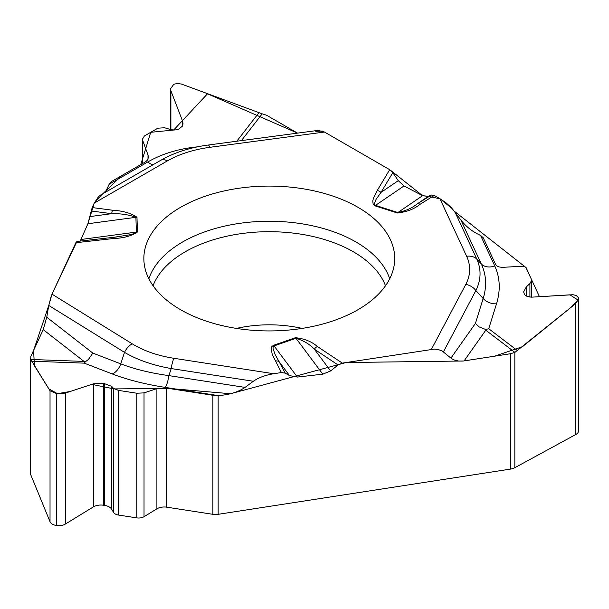 <?xml version="1.0" encoding="UTF-8"?>
<svg xmlns="http://www.w3.org/2000/svg" width="609" height="609" viewBox="0 0 609 609"><rect width="100%" height="100%" fill="white"/><g stroke="black" fill="none" stroke-linecap="round" stroke-linejoin="round"><path stroke-width="0.91" d="M578.55 299.057L578.55 430.799A8.838 5.1 180 0 1 575.779 434.514L514.833 467.697A10.178 5.877 0 0 1 510.487 469.097L218.159 514.316A10.178 5.877 0 0 1 212.891 514.316L166.82 507.19A10.056 5.808 0 0 0 156.901 508.819L144.028 516.698A7.331 4.233 180 0 1 136.804 517.878L118.511 515.054A7.331 4.233 180 0 1 113.449 512.298L111.713 509.284A10.383 5.991 0 0 0 104.55 505.386L103.591 505.242A10.383 5.991 0 0 0 93.352 506.916L65.292 524.098A8.838 5.1 180 0 1 56.576 525.521L56.34 525.491A8.838 5.1 180 0 1 50.029 521.738L30.724 474.67A10.178 5.877 0 0 1 30.45 473.315L30.45 358.001M464.096 360.909L510.487 353.73L514.909 352.383L485.784 330.192L464.096 360.909L463.015 361.046L458.737 361.076L453.941 359.911L451.589 358.632L442.126 350.967L438.137 349.459L434.377 349.094L342.319 363.124L317.342 346.498A6.105 3.768 -56.4 0 0 314.351 349.185C309.676 344.192 303.556 340.56 295.997 338.299L322.8 374.17L297.352 377.062L289.541 375.616L285.263 373.165L281.404 372.548L272.208 354.392L271.211 348.325L271.82 346.597L273.525 345.311L295.449 337.698C304.409 338.65 311.709 341.58 317.342 346.498M322.8 374.17L330.611 370.95L338.064 364.974L342.319 363.124M245.046 387.4C238.035 392.158 229.075 394.883 218.167 395.584L165.29 387.4A13.033 2.756 98.8 0 0 168.891 375.616L245.046 387.4L253.367 381.264C258.505 377.641 265.296 375.129 273.73 373.736L281.404 372.548M212.891 514.316L212.891 395.279L218.159 395.584L218.159 514.316M480.577 235.417L494.744 265.943A13.033 10.277 -24.9 0 1 481.308 263.994L460.906 220.032C466.03 226.67 472.592 231.793 480.577 235.417L483.219 237.754L495.566 264.352L496.807 265.874L498.847 266.909L502.219 267.366L522.286 266.217L524.631 266.689L526.229 267.808L531.756 280.117L529.914 283.588L526.26 286.976L523.641 291.894L524.486 294.512L525.986 295.966L531.117 297.192L572.978 294.718L576.274 295.502L578.245 297.489L578.55 298.882L575.779 303.541L514.909 352.383M87.97 223.587L94.266 203.056L100.744 195.771L121.724 175.598L140.74 164.628L150.727 132.298L173.672 130.037L207.502 93.794L297.557 133.12L266.59 115.238L262.213 113.837L241.415 140.603M389.691 169.69L377.245 190.495A6.105 4.712 30.9 0 1 380.99 192.429L398.263 180.66L392.805 172.682L389.691 169.69L324.483 132.039L318.104 130.387M398.263 180.66L403.98 185.973L422.616 195.679L428.333 196.326L431.461 195.017L434.286 195.436L439.904 198.679L466.646 256.298C470.932 265.707 470.643 275.078 465.794 284.395L431.4 349.338M460.906 220.032L451.391 207.631L445.986 202.789L439.904 198.679M105.342 192.299L109.125 184.291L111.759 181.353L145.482 161.887L147.431 160.175L148.413 157.541L148.002 154.952L142.316 139.377L144.462 135.921L157.853 128.187L164.506 127.753L171.35 129.763L174.973 130.014L178.795 129.07L182.274 126.261L183.05 123.901L182.631 121.229L170.893 90.733L170.52 88.815L173.778 84.278L177.371 83.479L181.406 84.05L262.213 113.837M43.224 329.652L30.8 356.432L30.747 359.455L84.027 361.419L43.224 329.652L46.756 317.22L48.773 305.467L51.27 295.86M76.993 241.453L75.859 242.717L51.986 294.147L48.773 305.467L33.609 350.358L34.393 365.712L48.834 388.862L57.512 393.658L70.263 391.473L91.769 384.348L114.081 388.915L168.305 388.382L230.59 393.726L346.11 362.53L463.419 361L494.531 356.196L522.431 346.711L568.045 309.798L578.299 300.252L569.971 294.832L539.467 296.697L525.894 267.458L454.695 211.521M90.003 216.576L111.66 213.675C120.94 213.5 129.024 214.711 135.914 217.314L87.909 223.739L80.251 241.073L87.909 223.739L92.18 207.555L94.235 203.124L167.292 160.943C179.267 154.092 193.456 149.555 209.861 147.317L324.483 132.039M99.001 195.961L94.235 203.124M109.125 184.291L147.827 161.948A13.033 7.521 -120 0 0 152.988 164.795M212.891 395.279L166.82 388.154L156.901 388.626L144.028 392.889L136.804 393.231L118.511 390.399L113.449 388.375L111.713 386.365L103.591 383.335L93.352 383.822L65.292 393.125L56.34 393.498L50.029 390.765L30.747 359.455M236.825 188.562A125.431 72.418 180 0 1 394.563 262.091A125.431 72.418 180 0 1 269.292 330.931A125.431 72.418 180 0 1 144.013 262.091A125.431 72.418 180 0 1 236.825 188.562M454.809 211.673L476.824 259.107A13.033 10.277 155.1 0 0 466.646 256.298M392.805 172.682L380.99 192.429L376.08 199.349L374.428 203.535L374.938 205.073L375.509 205.378L403.98 185.973M391.138 170.756L422.608 195.687L397.883 212.533C405.716 210.881 412.148 208.012 417.173 203.931L428.333 196.326L440.124 198.808L452.807 209.169M431.461 195.017L417.173 203.931A6.105 3.662 58 0 1 420.103 204.281L434.286 195.436M295.449 337.698A6.105 2.565 -109.1 0 1 295.997 338.299L274.073 345.912L297.352 377.062M330.611 370.95L314.351 349.185L338.064 364.974M450.919 358.122L475.408 323.432L483.173 298.517C486.941 286.276 486.317 274.766 481.308 263.994L476.824 259.107C481.422 269.429 481.11 279.912 475.873 290.554A13.033 10.17 -152.1 0 0 465.794 284.395M475.408 323.432L479.161 326.904L485.624 329.477L485.784 330.192M494.744 265.943C500.073 277.62 500.659 290.242 496.51 303.815L488.745 328.731L485.624 329.477M377.245 190.495L373.393 198.405L372.761 200.932L373.21 204.495L374.999 205.834A6.105 2.421 -72.3 0 1 375.509 205.378L397.883 212.533A6.105 2.421 107.7 0 0 397.373 212.998C406.546 212.023 414.128 209.115 420.103 204.281M98.475 196.265L160.776 160.296A13.033 7.521 60 0 1 167.292 160.943M112.688 237.472L130.227 234.731L135.274 233.178L136.363 232.082L81.088 239.482M91.144 210.996L111.66 213.675A6.105 1.104 -82.5 0 1 112.543 210.219L92.18 207.555M160.776 160.296C174.402 152.539 190.191 147.454 208.141 145.041A13.033 2.39 82.4 0 1 209.861 147.317M137.421 231.999L136.972 217.23A6.105 4.986 -1.7 0 0 135.914 217.314L136.363 232.082A6.105 4.986 178.3 0 1 137.421 231.999C131.514 236.003 123.467 238.18 113.289 238.545A6.105 0.944 -96.4 0 0 112.612 237.457A6.105 0.944 -96.4 0 0 112.536 237.487M253.367 381.264L171.205 368.559A13.033 2.756 -81.2 0 1 173.93 358.29L273.73 373.736M273.525 345.311A6.105 2.565 -109.1 0 1 274.073 345.912L273.106 347.008L273.053 348.652L275.222 354.72L279.036 361.563L289.541 375.616M285.263 373.165L279.036 361.563A6.105 4.765 151.8 0 0 275.222 361.03M46.756 317.22L92.827 353.098L120.742 363.855C134.536 369.168 150.583 373.089 168.891 375.616L171.205 368.559C153.103 365.377 137.535 359.98 124.502 352.36A13.033 7.78 -58.2 0 1 132.214 343.819C143.77 350.906 157.67 355.732 173.93 358.29M92.827 353.098L88.404 359.477L85.313 361.83L84.027 361.419M165.29 387.4C145.14 384.256 127.433 379.757 112.163 373.911L84.248 363.147L85.313 361.83M51.932 294.276L76.97 241.446M315.736 131.323L322.534 131.087M324.323 131.947L389.798 169.751M422.791 195.771L428.279 196.349M510.487 469.097L510.487 353.73M575.779 434.514L575.779 303.541M514.833 352.413L514.833 467.697M236.498 328.411A89.584 51.719 180 0 1 246.105 326.576A89.584 51.719 180 0 1 302.087 328.411M526.26 296.126L526.26 286.976M529.914 297.146L529.914 283.588M170.893 129.664L170.893 90.733M182.631 125.591L182.631 121.229M142.62 163.539L142.62 140.968M148.002 159.185L148.002 154.952M50.029 521.738L50.029 390.765M30.724 359.394L30.724 474.67M56.34 525.491L56.34 393.498M56.576 525.521L56.576 393.536M65.292 524.098L65.292 393.125M93.352 506.916L93.352 383.822M103.591 505.242L103.591 383.335M104.55 505.386L104.55 383.487M111.713 509.284L111.713 386.365M113.449 512.298L113.449 388.375M118.511 515.054L118.511 390.399M136.804 517.878L136.804 393.231M144.028 516.698L144.028 392.889M156.901 508.819L156.901 388.626M166.82 507.19L166.82 388.154M148.885 278.8A122.561 70.758 180 0 1 237.571 223.663A122.561 70.758 180 0 1 389.699 278.8M153.072 285.75A118.938 68.672 180 0 1 238.507 234.039A118.938 68.672 180 0 1 385.505 285.75M496.51 303.815A13.033 9.424 -162.7 0 1 483.173 298.517L475.873 290.554L443.405 351.873M488.745 328.731L517.536 350.67M374.999 205.834L397.373 212.998M136.972 217.23C130.927 213.127 122.782 210.79 112.543 210.219M113.289 238.545L75.859 242.717M51.986 294.147L132.214 343.819M236.794 141.219L258.749 112.962M147.827 161.948C162.184 153.734 178.719 148.703 197.438 146.845M112.163 373.911A13.033 7.963 -68.9 0 0 120.742 363.855L124.502 352.36L48.773 305.467M84.248 363.147L31.584 361.206M531.756 280.254L531.756 297.169M170.52 88.99L170.52 129.572M142.316 139.522L142.316 163.714M208.141 145.041L318.484 130.334M76.856 241.453L116.631 236.977"/></g></svg>
